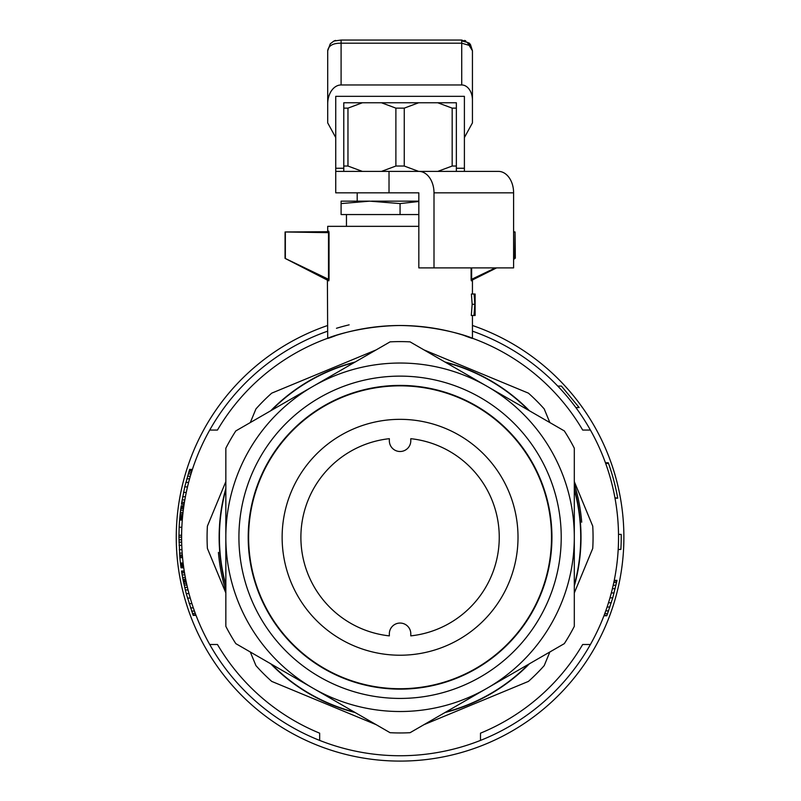 <?xml version="1.0" encoding="UTF-8"?>
<svg xmlns="http://www.w3.org/2000/svg" width="801" height="801" viewBox="0 0 801 801"><rect width="100%" height="100%" fill="white"/><g stroke="black" fill="none" stroke-linecap="round" stroke-linejoin="round"><path stroke-width="1.2" d="M336.47 328.28A218.463 218.463 0 0 1 349.146 324.836M472.44 331.153A218.463 218.463 0 0 1 480.49 740.404A218.463 218.463 0 0 1 209.732 430.057A218.463 218.463 0 0 1 327.699 331.153M327.699 325.486A223.819 223.819 0 0 0 314.423 744.059A223.819 223.819 0 0 0 609.461 616.329A223.819 223.819 0 0 0 472.44 325.486M217.461 644.495L209.732 644.495L217.461 644.495A211.754 211.754 0 0 0 319.659 733.175L319.659 740.404L319.659 733.175M582.677 430.057L590.407 430.057L582.677 430.057A211.754 211.754 0 0 0 217.461 430.057L209.732 430.057M336.04 335.439L336.47 335.299C309.396 345.982 347.193 326.017 400.069 325.516C453.096 326.037 490.883 346.042 463.499 335.249M472.44 315.494L472.44 338.272L467.313 336.48M464.63 335.599L463.509 335.249M333.496 336.26L332.896 336.46M332.615 336.55L332.115 336.72M331.804 336.831L327.699 338.272L327.399 279.809M285.046 258.363L328.8 280.841L329.031 279.539L285.046 258.363L285.076 231.97L329.031 232.67L328.76 231.169L327.699 231.169L327.699 226.343L418.833 226.343M328.55 280.38L327.699 280.28M472.44 294.027L472.44 280.28L471.348 280.841L471.108 279.539L495.368 267.894M474.112 294.027L474.853 304.29L474.002 315.494L471.288 315.494L472.159 304.29L471.399 294.027L474.522 294.027L474.963 302.027L475.123 294.027L474.522 294.027M590.407 644.495L582.677 644.495A211.754 211.754 0 0 1 480.49 733.175L480.49 740.404M192.42 469.406L189.607 469.406L184.741 486.908L181.416 504.189L184.13 504.189M181.607 537.121L178.933 537.121L179.154 527.248A221.136 221.136 0 0 1 179.604 520.049L182.288 520.049M603.944 615.769L606.808 615.769L612.755 597.846L616.85 580.995L614.117 580.995M616.54 582.487L613.806 582.487M183.89 505.791L181.186 505.791L180.585 510.297L180.015 515.443L182.708 515.443M180.155 514.032L182.848 514.032M184.23 571.023L181.517 571.023L182.147 574.888L182.608 577.461L185.341 577.461M182.147 574.888L184.871 574.888M575.839 407.549L579.163 407.549L561.441 386.082L557.746 386.082M180.325 512.48L183.018 512.48M180.585 510.297L183.289 510.297M178.933 537.121L179.875 557.656A221.136 221.136 0 0 0 180.435 562.993L180.806 566.007L183.509 566.007M180.686 565.106L183.389 565.106M180.545 563.944L183.249 563.944M179.875 557.656L182.568 557.656M180.966 507.333L183.669 507.333M181.096 506.432L183.799 506.432M180.435 562.993L183.129 562.993M181.577 571.413L184.29 571.413M616.85 580.995L616.97 580.355L614.237 580.355M607.609 613.636L604.755 613.636M606.978 615.348L604.104 615.348M182.608 577.461L183.209 580.575L185.942 580.575M182.948 579.263L185.682 579.263M615.008 498.182L617.731 498.182L614.928 497.761M179.644 554.993L182.328 554.993M180.015 515.443L179.664 519.298L182.348 519.298M183.209 580.575L186.222 593.591L188.996 593.591M185.301 589.967L188.065 589.967M185.842 482.422L188.605 482.422M186.803 478.798L189.587 478.798M182.107 499.924L184.831 499.924M182.678 496.72L185.411 496.72M179.274 549.656L181.967 549.656M178.983 542.187L181.667 542.187M178.943 539.784L181.627 539.784M180.806 566.007L181.046 567.809L183.759 567.809M186.222 593.591L193.171 615.358L196.045 615.358M184.691 587.403L187.444 587.403M179.754 556.325L182.448 556.325M187.524 476.235L190.318 476.235M184.15 585.06L186.903 585.06M183.779 583.358L186.523 583.358M180.886 566.647L183.599 566.647M183.469 581.856L186.212 581.856M188.726 472.179L191.539 472.179M189.196 470.688L192.01 470.688M183.519 492.455L186.263 492.455M605.656 463.409L608.51 463.409L608.279 462.768L605.426 462.768M608.43 463.188L605.586 463.188M615.939 585.261L613.196 585.261M615.158 588.675L612.395 588.675M183.299 581.005L186.032 581.005M179.814 517.496L182.508 517.496M179.905 516.605L182.588 516.605M181.717 502.267L184.43 502.267M609.921 607.028L607.098 607.028M608.61 610.863L605.766 610.863M190.508 607.889L193.341 607.889M189.116 603.624L191.93 603.624M618.182 549.586L620.875 549.406A221.136 221.136 0 0 0 621.196 534.377L618.512 534.377M178.943 535.258L181.617 535.258M179.154 527.248L181.837 527.248M179.764 518.147L182.448 518.147M187.454 598.077L190.237 598.077M184.741 486.908L187.494 486.908M189.467 469.837L192.28 469.837M179.084 545.391L181.757 545.391M180.796 508.625L183.499 508.625M614.087 592.94L611.323 592.94M612.755 597.846L609.962 597.846M193.011 614.928L195.875 614.928M192.46 613.436L195.314 613.436M181.026 567.679L183.739 567.679M620.875 549.406L618.192 549.406M179.674 519.178L182.368 519.178M191.609 611.093L194.463 611.093M181.807 572.825L184.52 572.825M181.166 505.922L183.87 505.922M188.215 473.892L191.008 473.892M611.293 602.752L608.49 602.752M608.51 463.409A221.136 221.136 0 0 1 617.651 497.761M179.704 518.788L182.398 518.788M181.487 503.759L184.2 503.759M180.976 567.298L183.679 567.298M423.939 349.877L528.43 393.151A192.991 192.991 0 0 1 544.199 408.921L549.846 422.568M574.307 481.611L592.74 526.127A192.991 192.991 0 0 1 592.74 548.425L574.307 592.95M549.846 651.994L544.199 665.631A192.991 192.991 0 0 1 528.43 681.401L423.939 724.685M513.601 258.773L514.793 258.182L515.063 231.97L513.601 231.709M514.793 232.24L513.601 232.24M514.793 258.182L515.333 257.972L515.063 231.97M513.601 259.374L515.093 258.363M471.348 280.841L472.44 280.28M471.599 280.38L496.57 267.894M285.076 231.97L328.31 231.709L328.76 231.169M285.346 258.182L285.346 232.24M376.2 724.685L271.719 681.401A192.991 192.991 0 0 1 255.95 665.631L250.292 651.994M225.842 590.818A182.278 182.278 0 0 1 218.423 552.37M225.842 592.95L207.399 548.425A192.991 192.991 0 0 1 207.399 526.127L225.842 481.611M250.292 422.568L255.95 408.921A192.991 192.991 0 0 1 271.719 393.151L376.2 349.877M474.422 315.494L475.123 315.494L474.963 306.693L474.002 315.494M475.113 295.809L475.113 313.021M474.853 304.29L472.159 304.29M574.307 483.734A182.278 182.278 0 0 1 581.716 522.192M456.36 108.135L452.175 108.135L437.777 102.768L456.36 102.768L456.36 171.394L464.4 171.394L464.4 96.34L335.739 96.34L335.739 192.841L418.833 192.841L418.833 267.894L513.601 267.894L513.601 192.841A21.447 15.159 -90 0 0 498.442 171.394L418.833 171.394A21.447 15.159 -90 0 1 434.002 192.841L434.002 267.894M335.739 171.394L437.777 171.394L452.175 166.037L452.175 108.135M389.026 171.394L389.026 192.841M341.096 40.05L333.887 41.051L330.312 43.755L327.699 50.773C328.49 45.647 332.956 43.124 341.096 43.194L341.096 40.05L461.726 40.05L461.726 40.871L467.293 42.383L472.44 50.773L472.44 100.135A15.159 10.723 -90 0 0 461.726 84.966L341.096 84.966A18.954 13.407 -90 0 0 327.699 103.92L327.699 122.873L335.739 137.562M472.44 100.135L472.44 122.873L464.4 137.562M327.699 50.773L327.699 103.92M341.096 84.966L341.096 43.194L461.726 43.194L469.306 45.407M334.428 40.821L335.609 40.42M469.136 43.024L472.44 50.773L470.437 44.526L469.306 43.194L461.726 40.05L461.726 84.966M467.293 42.383L470.437 44.526M464.53 40.42L465.711 40.821M341.096 201.151L369.682 201.151L341.096 203.584L341.096 201.151M418.833 201.492L400.069 203.584L369.682 201.151M371.484 201.151L418.833 201.151M418.833 214.548L341.096 214.548L341.096 203.584M400.069 214.548L400.069 203.584M346.463 226.343L346.463 214.548M437.777 102.768L418.653 102.768L404.255 108.135L395.884 108.135L381.486 102.768L362.362 102.768L347.964 108.135L347.964 166.037L362.362 171.394M381.486 171.394L395.884 166.037L395.884 108.135M343.779 171.394L343.779 102.768L362.362 102.768M404.255 108.135L404.255 166.037L418.653 171.394M418.653 102.768L381.486 102.768M456.36 171.394L437.777 171.394M347.964 108.135L343.779 108.135M347.964 166.037L343.779 166.037M404.255 166.037L395.884 166.037M456.36 166.037L452.175 166.037M574.307 537.281A174.228 174.228 0 0 1 312.951 688.169A174.228 174.228 0 0 1 312.951 386.392A174.228 174.228 0 0 1 574.307 537.281L574.307 626.342A195.674 195.674 0 0 1 564.315 643.634L410.052 732.705A195.674 195.674 0 0 1 390.087 732.705L235.824 643.634A195.674 195.674 0 0 1 225.842 626.342L225.842 448.22A195.674 195.674 0 0 1 235.824 430.918L390.087 341.857A195.674 195.674 0 0 1 410.052 341.857L564.315 430.918A195.674 195.674 0 0 1 574.307 448.22L574.307 537.281M319.499 397.717A161.151 161.151 0 0 0 319.499 676.845A161.151 161.151 0 0 0 561.221 537.281A161.151 161.151 0 0 0 319.499 397.717M324.135 405.757A151.87 151.87 0 0 0 324.135 668.795A151.87 151.87 0 0 0 551.939 537.281A151.87 151.87 0 0 0 324.135 405.757M439.789 359.028L453.716 367.068M410.793 635.874A99.174 99.174 0 0 0 410.793 438.688L410.793 440.78A10.723 10.723 0 0 1 400.069 451.504A10.723 10.723 0 0 1 389.346 440.78L389.346 438.688A99.174 99.174 0 0 0 389.346 635.874L389.346 633.781A10.723 10.723 0 0 1 400.069 623.058A10.723 10.723 0 0 1 410.793 633.781L410.793 635.874M355.203 712.56A180.936 180.936 0 0 1 270.708 663.779M225.842 586.062A180.936 180.936 0 0 1 225.842 488.49M270.708 410.783A180.936 180.936 0 0 1 355.203 362.002M444.935 362.002A180.936 180.936 0 0 1 529.431 410.783M574.307 488.49A180.936 180.936 0 0 1 574.307 586.062M529.431 663.779A180.936 180.936 0 0 1 444.935 712.56M445.847 712.039A180.656 180.656 0 0 0 528.52 664.299M574.307 585.01A180.656 180.656 0 0 0 574.307 489.551M528.52 410.252A180.656 180.656 0 0 0 445.847 362.523M354.292 362.523A180.656 180.656 0 0 0 271.619 410.252M225.842 489.551A180.656 180.656 0 0 0 225.842 585.01M271.619 664.299A180.656 180.656 0 0 0 354.292 712.039M400.069 688.99A151.719 151.719 0 0 1 268.685 461.426A151.719 151.719 0 0 1 531.463 461.426A151.719 151.719 0 0 1 400.069 688.99M459.043 639.418A117.937 117.937 0 0 1 282.132 537.281A117.937 117.937 0 0 1 459.043 435.143A117.937 117.937 0 0 1 459.043 639.418M475.794 668.434A151.449 151.449 0 0 1 248.62 537.281A151.449 151.449 0 0 1 475.794 406.127A151.449 151.449 0 0 1 475.794 668.434M329.031 279.539L329.031 232.67M471.108 279.539L471.108 267.894M179.504 553.121L182.187 553.121M471.639 279.759L471.639 267.894M328.51 279.759L328.51 232.24M335.739 168.25L343.779 168.25M456.36 168.25L464.4 168.25M513.601 192.841L434.002 192.841M327.699 231.169L327.158 231.709M475.123 315.374L475.123 310.628M475.123 298.062L475.123 294.027M333.887 41.051L330.312 43.755M357.186 192.841L357.186 201.151"/></g></svg>

